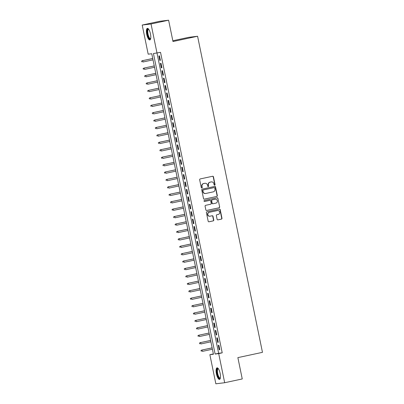 <?xml version="1.0" encoding="UTF-8"?>
<svg xmlns="http://www.w3.org/2000/svg" width="404" height="404" viewBox="0 0 404 404"><rect width="100%" height="100%" fill="white"/><g stroke="black" fill="none" stroke-linecap="round" stroke-linejoin="round"><path stroke-width="0.61" d="M214.681 185.194A0.52 0.495 83 0 0 215.059 184.583L213.469 176.841A0.742 0.707 83 0 0 212.63 176.26L200.212 178.927A0.742 0.707 83 0 0 199.672 179.805L201.258 187.542A0.52 0.495 83 0 0 201.849 187.951A0.52 0.495 83 0 0 202.227 187.335L202.02 186.335A2.379 2.257 83 0 1 203.747 183.532L204.783 183.31A2.379 2.257 83 0 1 207.469 185.163L207.676 186.168A0.52 0.495 83 0 0 208.262 186.572A0.52 0.495 83 0 0 208.641 185.956L208.434 184.956A2.379 2.257 83 0 1 210.166 182.154L211.201 181.931A2.379 2.257 83 0 1 213.888 183.785L214.09 184.79A0.52 0.495 83 0 0 214.681 185.194M214.514 185.199A0.52 0.495 83 0 0 214.817 184.608L213.231 176.871A0.742 0.707 83 0 0 212.56 176.275M201.682 187.956A0.52 0.495 83 0 0 201.985 187.365L202.02 186.335M208.1 186.577A0.52 0.495 83 0 0 208.403 185.986L208.434 184.956M216.423 373.841A5.909 1.869 77.9 0 1 217.039 367.837A5.909 1.869 77.9 0 1 220.145 373.387A5.909 1.869 77.9 0 1 219.523 379.396A5.909 1.869 77.9 0 1 216.423 373.841M146.738 34.385A5.909 1.869 77.9 0 1 147.359 28.376A5.909 1.869 77.9 0 1 150.465 33.931A5.909 1.869 77.9 0 1 149.844 39.935A5.909 1.869 77.9 0 1 146.738 34.385M217.105 219.291A0.742 0.707 83 0 0 217.943 219.872L221.427 219.125A0.742 0.707 83 0 0 221.968 218.246L220.205 209.651A0.742 0.707 83 0 0 219.362 209.075L206.944 211.741A0.742 0.707 83 0 0 206.404 212.615L208.171 221.21A0.742 0.707 83 0 0 209.009 221.791L213.216 220.887A0.742 0.707 83 0 0 213.756 220.008L213.004 216.332A0.742 0.707 83 0 0 212.166 215.751L210.075 216.201A1.99 1.889 83 0 1 207.818 214.564A1.99 1.889 83 0 1 209.277 212.302L217.453 210.55A1.99 1.889 83 0 1 219.715 212.186A1.99 1.889 83 0 1 218.251 214.443L216.887 214.736A0.742 0.707 83 0 0 216.347 215.615L217.105 219.291M151.763 53.737L148.182 54.171L142.208 25.048L159.777 21.276L168.609 20.2L172.988 41.531L197.586 36.249L262.469 352.339L237.87 357.621L242.249 378.952L224.68 382.724L215.847 383.8L209.868 354.677L213.448 354.242L151.763 53.737L152.737 58.474L142.289 60.721L152.742 58.514M168.609 20.2L151.035 23.972L218.635 353.283L222.215 352.844L160.529 52.343L153.434 53.53L215.12 354.035L218.7 353.601L224.68 382.724M222.215 352.844L218.7 353.601M216.776 196.475A0.742 0.707 83 0 0 217.317 195.597L215.554 187.002A0.742 0.707 83 0 0 214.716 186.421L202.298 189.087A0.742 0.707 83 0 0 201.758 189.966L203.52 198.561A0.742 0.707 83 0 0 204.358 199.142L216.539 196.501A0.742 0.707 83 0 0 217.079 195.627L215.317 187.032A0.742 0.707 83 0 0 214.645 186.436M217.877 198.329L219.645 206.924A0.742 0.707 83 0 1 219.104 207.797L206.686 210.464A0.742 0.707 83 0 1 205.843 209.883L205.091 206.207A0.742 0.707 83 0 1 205.631 205.328L210.666 204.247A0.742 0.707 83 0 0 211.206 203.374L210.706 200.934A0.742 0.707 83 0 0 209.868 200.354L204.626 201.48A0.52 0.495 83 0 1 204.03 201.051A0.52 0.495 83 0 1 204.414 200.46L217.039 197.748A0.742 0.707 83 0 1 217.877 198.329L219.645 206.924M160.398 60.342L159.484 55.893L158.888 55.964L159.802 60.418L160.398 60.342M161.923 67.761L161.009 63.312L160.408 63.383L161.322 67.837L161.923 67.761M163.443 75.184L162.529 70.73L161.933 70.801L162.847 75.255L163.443 75.184M164.968 82.603L164.054 78.149L163.458 78.225L164.372 82.674L164.968 82.603M166.488 90.021L165.574 85.572L164.978 85.643L165.893 90.097L166.488 90.021M168.013 97.445L167.099 92.991L166.504 93.061L167.418 97.516L168.013 97.445M169.539 104.863L168.625 100.409L168.024 100.485L168.938 104.934L169.539 104.863M171.059 112.282L170.145 107.828L169.549 107.903L170.463 112.352L171.059 112.282M172.584 119.7L171.67 115.251L171.074 115.322L171.988 119.776L172.584 119.7M174.104 127.124L173.19 122.67L172.594 122.74L173.508 127.194L174.104 127.124M175.629 134.542L174.715 130.088L174.119 130.164L175.033 134.613L175.629 134.542M177.154 141.961L176.24 137.512L175.639 137.582L176.553 142.036L177.154 141.961M178.674 149.379L177.76 144.93L177.164 145.001L178.078 149.455L178.674 149.379M180.199 156.803L179.285 152.348L178.689 152.424L179.603 156.873L180.199 156.803M181.719 164.221L180.805 159.767L180.209 159.843L181.123 164.292L181.719 164.221M183.244 171.639L182.33 167.19L181.734 167.261L182.648 171.715L183.244 171.639M184.769 179.063L183.855 174.609L183.254 174.679L184.168 179.134L184.769 179.063M186.289 186.481L185.375 182.027L184.779 182.103L185.694 186.552L186.289 186.481M187.815 193.9L186.901 189.451L186.305 189.521L187.219 193.976L187.815 193.9M189.335 201.318L188.421 196.869L187.825 196.94L188.739 201.394L189.335 201.318M190.86 208.742L189.946 204.288L189.35 204.363L190.264 208.812L190.86 208.742M192.385 216.16L191.471 211.706L190.87 211.782L191.784 216.231L192.385 216.16M193.905 223.579L192.991 219.13L192.395 219.2L193.309 223.654L193.905 223.579M195.43 231.002L194.516 226.548L193.92 226.619L194.834 231.073L195.43 231.002M196.95 238.421L196.036 233.966L195.44 234.042L196.354 238.491L196.95 238.421M198.475 245.839L197.561 241.39L196.965 241.461L197.879 245.915L198.475 245.839M200 253.257L199.086 248.808L198.485 248.879L199.399 253.333L200 253.257M201.52 260.681L200.606 256.227L200.01 256.303L200.924 260.752L201.52 260.681M203.045 268.099L202.131 263.645L201.535 263.721L202.449 268.17L203.045 268.099M204.565 275.518L203.651 271.069L203.055 271.14L203.969 275.594L204.565 275.518M206.091 282.941L205.176 278.487L204.581 278.558L205.495 283.012L206.091 282.941M207.616 290.36L206.702 285.906L206.101 285.981L207.015 290.431L207.616 290.36M209.136 297.778L208.222 293.329L207.626 293.4L208.54 297.849L209.136 297.778M210.661 305.197L209.747 300.748L209.151 300.818L210.065 305.272L210.661 305.197M212.181 312.62L211.267 308.166L210.671 308.237L211.585 312.691L212.181 312.62M213.706 320.039L212.792 315.585L212.196 315.66L213.11 320.109L213.706 320.039M215.231 327.457L214.317 323.008L213.716 323.079L214.63 327.533L215.231 327.457M216.751 334.876L215.837 330.427L215.241 330.497L216.155 334.951L216.751 334.876M218.276 342.299L217.362 337.845L216.766 337.921L217.68 342.37L218.276 342.299M218.286 345.339L219.2 349.788L219.796 349.718L218.882 345.263L218.286 345.339M141.769 61.171L141.92 61.913L141.769 61.171L142.718 60.666L142.991 62.004L153.02 59.848L154.257 65.897L143.809 68.14L154.267 65.933M143.294 68.594L143.445 69.331L143.294 68.594L144.238 68.089L144.516 69.422L154.54 67.271L155.782 73.316L145.334 75.558L155.792 73.356M144.814 76.013L144.965 76.755L144.814 76.013L145.763 75.508L146.036 76.841L156.065 74.69L157.308 80.734L146.859 82.982L157.313 80.775M146.339 83.431L146.49 84.173L146.339 83.431L147.288 82.926L147.561 84.264L157.59 82.108L158.828 88.158L148.379 90.4L158.838 88.193M147.859 90.85L148.016 91.592L147.859 90.85L148.808 90.345L149.086 91.683L159.11 89.531L160.353 95.576L149.904 97.819L160.358 95.612M149.384 98.273L149.536 99.015L149.384 98.273L150.333 97.768L150.606 99.101L160.635 96.95L161.873 102.995L151.424 105.237L161.883 103.035M150.909 105.691L151.061 106.434L150.909 105.691L151.853 105.186L152.131 106.52L162.156 104.368L163.398 110.413L152.949 112.66L163.408 110.454M152.429 113.11L152.581 113.852L152.429 113.11L153.379 112.605L153.651 113.943L163.681 111.787L164.923 117.837L154.474 120.079L164.928 117.872M153.954 120.528L154.106 121.271L153.954 120.528L154.904 120.028L155.176 121.362L165.206 119.21L166.443 125.255L155.994 127.497L166.453 125.296M155.474 127.952L155.631 128.694L155.474 127.952L156.424 127.447L156.702 128.78L166.726 126.629L167.968 132.674L157.52 134.916L167.973 132.714M156.999 135.37L157.151 136.113L156.999 135.37L157.949 134.865L158.222 136.204L168.251 134.047L169.488 140.097M158.282 142.819L158.676 143.531L158.282 142.819L159.469 142.284L159.747 143.622L169.771 141.471L171.013 147.516L160.565 149.758L171.023 147.551M160.045 150.212L160.196 150.955L160.045 150.212L160.994 149.707L161.267 151.04L171.296 148.889L172.538 154.934L162.09 157.176L172.543 154.974M161.57 157.631L161.721 158.373L161.57 157.631L162.519 157.126L162.792 158.459L172.821 156.308L174.058 162.352L163.61 164.6L174.068 162.393M163.09 165.049L163.246 165.792L163.09 165.049L164.039 164.544L164.317 165.882L174.341 163.726L175.583 169.776L165.135 172.018L175.588 169.811M164.615 172.468L164.766 173.21L164.615 172.468L165.564 171.968L165.837 173.301L175.866 171.15L177.103 177.194L166.655 179.437L177.114 177.23M166.14 179.891L166.291 180.633L166.14 179.891L167.084 179.386L167.362 180.719L177.386 178.568L178.629 184.613L168.18 186.855L178.639 184.653M167.66 187.31L167.811 188.052L167.66 187.31L168.609 186.805L168.882 188.143L178.911 185.986L180.154 192.031L169.705 194.279L180.159 192.072M169.185 194.728L169.337 195.47L169.185 194.728L170.135 194.223L170.407 195.561L180.436 193.405L181.674 199.455L171.225 201.697L181.684 199.49M170.705 202.151L170.862 202.889L170.705 202.151L171.655 201.647L171.932 202.98L181.957 200.828L183.199 206.873L172.75 209.115L183.204 206.914M172.23 209.57L172.382 210.312L172.23 209.57L173.18 209.065L173.452 210.398L183.482 208.247L184.719 214.292L174.27 216.539L184.729 214.332M173.755 216.988L173.907 217.731L173.755 216.988L174.7 216.483L174.977 217.822L185.002 215.665L186.244 221.715L175.796 223.957L186.254 221.751M175.275 224.407L175.427 225.149L175.275 224.407L176.225 223.902L176.498 225.24L186.527 223.089L187.769 229.134L177.321 231.376L187.774 229.169M188.047 230.507L189.289 236.552L178.841 238.794L189.299 236.593M178.321 239.249L178.477 239.991L178.321 239.249L179.27 238.744L179.548 240.082L189.572 237.926L190.814 243.971L180.366 246.218L190.819 244.011M179.846 246.667L179.997 247.41L179.846 246.667L180.795 246.162L181.068 247.501L191.097 245.344L192.334 251.394L181.886 253.636L192.344 251.429M181.371 254.091L181.522 254.828L181.371 254.091L182.315 253.586L182.593 254.919L192.617 252.768L193.859 258.812L183.411 261.055L193.869 258.853M182.891 261.509L183.042 262.252L182.891 261.509L183.84 261.004L184.113 262.337L194.142 260.186L195.385 266.231L184.936 268.478L195.39 266.271M184.416 268.928L184.567 269.67L184.416 268.928L185.365 268.423L185.638 269.761L195.667 267.605L196.905 273.654L186.456 275.897L196.915 273.69M185.936 276.346L186.093 277.088L185.936 276.346L186.885 275.841L187.163 277.179L197.187 275.028L198.43 281.073L187.981 283.315L198.435 281.108M187.461 283.77L187.613 284.512L187.461 283.77L188.41 283.265L188.683 284.598L198.712 282.446L199.95 288.491L189.501 290.734L199.96 288.532M188.986 291.188L189.138 291.93L188.986 291.188L189.931 290.683L190.208 292.016L200.233 289.865L201.475 295.91L191.026 298.157L201.485 295.95M190.506 298.606L190.658 299.349L190.506 298.606L191.456 298.101L191.728 299.44L201.758 297.283L203 303.333L192.551 305.576L203.005 303.369M192.031 306.025L192.183 306.767L192.031 306.025L192.981 305.525L193.253 306.858L203.283 304.707L204.52 310.752L194.072 312.994L204.53 310.792M193.551 313.448L193.708 314.191L193.551 313.448L194.501 312.943L194.779 314.277L204.803 312.125L206.045 318.17L195.597 320.412L206.05 318.211M195.076 320.867L195.228 321.609L195.076 320.867L196.026 320.362L196.299 321.7L206.328 319.544L207.565 325.594M196.359 328.316L196.753 329.028L196.359 328.316L197.546 327.78L197.824 329.119L207.848 326.967L209.09 333.012L198.642 335.254L209.1 333.048M198.122 335.709L198.273 336.451L198.122 335.709L199.071 335.204L199.344 336.537L209.373 334.386L210.615 340.431L200.167 342.673L210.62 340.471M199.647 343.127L199.798 343.87L199.647 343.127L200.596 342.622L200.869 343.956L210.898 341.804L212.135 347.849L201.687 350.096L212.145 347.889M201.167 350.546L201.323 351.288L201.167 350.546L202.116 350.041L202.394 351.379L212.418 349.223L213.383 353.924L209.868 354.677M197.586 36.249L188.754 37.33L172.826 40.748M142.208 25.048L151.035 23.972M218.635 353.283L215.12 354.035M159.802 60.418L160.388 60.292M161.322 67.837L161.908 67.71M162.847 75.255L163.433 75.129M164.372 82.674L164.958 82.547M165.893 90.097L166.478 89.971M167.418 97.516L168.003 97.389M168.938 104.934L169.523 104.808M170.463 112.352L171.049 112.231M171.988 119.776L172.574 119.65M173.508 127.194L174.094 127.068M175.033 134.613L175.619 134.487M176.553 142.036L177.139 141.91M178.078 149.455L178.664 149.328M179.603 156.873L180.189 156.747M181.123 164.292L181.709 164.17M182.648 171.715L183.234 171.589M184.168 179.134L184.754 179.007M185.694 186.552L186.279 186.426M187.219 193.976L187.804 193.849M188.739 201.394L189.325 201.268M190.264 208.812L190.85 208.686M191.784 216.231L192.37 216.105M193.309 223.654L193.895 223.528M194.834 231.073L195.42 230.947M196.354 238.491L196.94 238.365M197.879 245.915L198.465 245.789M199.399 253.333L199.985 253.207M200.924 260.752L201.51 260.625M202.449 268.17L203.035 268.044M203.969 275.594L204.555 275.467M205.495 283.012L206.08 282.886M207.015 290.431L207.6 290.304M208.54 297.849L209.126 297.728M210.065 305.272L210.651 305.146M211.585 312.691L212.171 312.565M213.11 320.109L213.696 319.983M214.63 327.533L215.216 327.407M216.155 334.951L216.741 334.825M217.68 342.37L218.266 342.244M219.2 349.788L219.786 349.667M211.388 181.896L211.151 181.926A2.379 2.257 83 0 0 210.959 181.962L211.201 181.931M208.196 184.987A2.379 2.257 83 0 1 209.928 182.184L210.959 181.962M204.974 183.275L204.737 183.305A2.379 2.257 83 0 0 204.545 183.335L204.783 183.31M201.783 186.365A2.379 2.257 83 0 1 203.51 183.557L204.545 183.335M204.192 199.152L216.539 196.501M214.751 188.012A0.52 0.495 83 0 0 214.165 187.607L203.262 189.946A0.52 0.495 83 0 0 202.889 190.557L203.101 191.617A2.379 2.257 83 0 0 205.787 193.471L213.241 191.87A2.379 2.257 83 0 0 214.968 189.067L214.751 188.012M205.601 193.506L205.358 193.531A2.379 2.257 83 0 1 202.864 191.642L202.646 190.587A0.52 0.495 83 0 1 203.025 189.976L213.928 187.633M206.515 210.479L218.862 207.828A0.742 0.707 83 0 0 219.402 206.949M209.747 200.369A0.742 0.707 83 0 0 209.631 200.379L204.48 201.485M215.893 203.126A1.99 1.889 83 0 0 215.251 199.202A1.99 1.889 83 0 0 215.095 199.233L212.211 199.849A0.742 0.707 83 0 0 211.671 200.727L212.171 203.167A0.742 0.707 83 0 0 213.014 203.747L215.893 203.126M215.251 199.202L215.014 199.233A1.99 1.889 83 0 0 214.852 199.258L215.095 199.233M212.772 203.773A0.742 0.707 83 0 1 211.933 203.192L211.433 200.753A0.742 0.707 83 0 1 211.974 199.879L214.852 199.258M217.64 198.359A0.742 0.707 83 0 0 216.968 197.763M217.61 210.519L217.372 210.55A1.99 1.889 83 0 0 217.216 210.575L217.453 210.55M209.918 216.226L209.681 216.256A1.99 1.889 83 0 1 207.575 214.595A1.99 1.889 83 0 1 209.04 212.332L217.216 210.575M208.838 221.806L212.979 220.917A0.742 0.707 83 0 0 213.519 220.039L212.767 216.362A0.742 0.707 83 0 0 212.095 215.766M217.776 219.887L221.19 219.155A0.742 0.707 83 0 0 221.73 218.276L219.963 209.681A0.742 0.707 83 0 0 219.296 209.09M141.531 61.201L142.289 60.721M150.652 38.718A5.116 1.616 77.9 0 1 147.551 34.234A5.116 1.616 77.9 0 1 148.601 29.154M148.728 29.33A4.737 1.495 -102.1 0 0 148.521 29.33A4.737 1.495 -102.1 0 0 148.026 34.143A4.737 1.495 -102.1 0 0 150.51 38.592A4.737 1.495 -102.1 0 0 150.697 38.506M147.697 28.396A5.873 1.858 -102.1 0 0 147.314 34.259A5.873 1.858 -102.1 0 0 150.142 39.779M220.337 378.174A5.116 1.616 77.9 0 1 217.801 375.74A5.116 1.616 77.9 0 1 217.15 369.256A5.116 1.616 77.9 0 1 218.281 368.615M218.407 368.791A4.737 1.495 -102.1 0 0 218.2 368.791A4.737 1.495 -102.1 0 0 217.625 369.493A4.737 1.495 -102.1 0 0 218.019 374.856A4.737 1.495 -102.1 0 0 220.19 378.048A4.737 1.495 -102.1 0 0 220.377 377.967M217.377 367.857A5.873 1.858 -102.1 0 0 216.898 368.63A5.873 1.858 -102.1 0 0 217.281 374.907A5.873 1.858 -102.1 0 0 219.821 379.235M143.051 68.619L143.809 68.14M144.576 76.043L145.334 75.558M146.102 83.461L146.859 82.982M147.622 90.88L148.379 90.4M149.147 98.298L149.904 97.819M150.667 105.722L151.424 105.237M152.192 113.14L152.949 112.66M153.717 120.559L154.474 120.079M155.237 127.982L155.994 127.497M156.762 135.401L157.52 134.916M158.525 142.789L159.469 142.284L169.498 140.132M159.04 142.339L169.493 140.097M159.807 150.238L160.565 149.758M161.332 157.661L162.09 157.176M162.852 165.079L163.61 164.6M164.377 172.498L165.135 172.018M165.898 179.916L166.655 179.437M167.423 187.34L168.18 186.855M168.948 194.758L169.705 194.279M170.468 202.177L171.225 201.697M171.993 209.6L172.75 209.115M173.513 217.019L174.27 216.539M175.038 224.437L175.796 223.957M176.8 231.83L176.952 232.573L176.8 231.83L177.75 231.325L178.023 232.659L188.052 230.507M176.563 231.856L177.321 231.376M178.083 239.279L178.841 238.794M179.608 246.698L180.366 246.218M181.128 254.116L181.886 253.636M182.653 261.539L183.411 261.055M184.179 268.958L184.936 268.478M185.699 276.376L186.456 275.897M187.224 283.795L187.981 283.315M188.744 291.218L189.501 290.734M190.269 298.637L191.026 298.157M191.794 306.055L192.551 305.576M193.314 313.479L194.072 312.994M194.839 320.897L195.597 320.412M196.602 328.285L197.546 327.78L207.575 325.629M197.117 327.836L207.57 325.594M197.884 335.734L198.642 335.254M199.409 343.158L200.167 342.673M200.929 350.576L201.687 350.096"/></g></svg>
